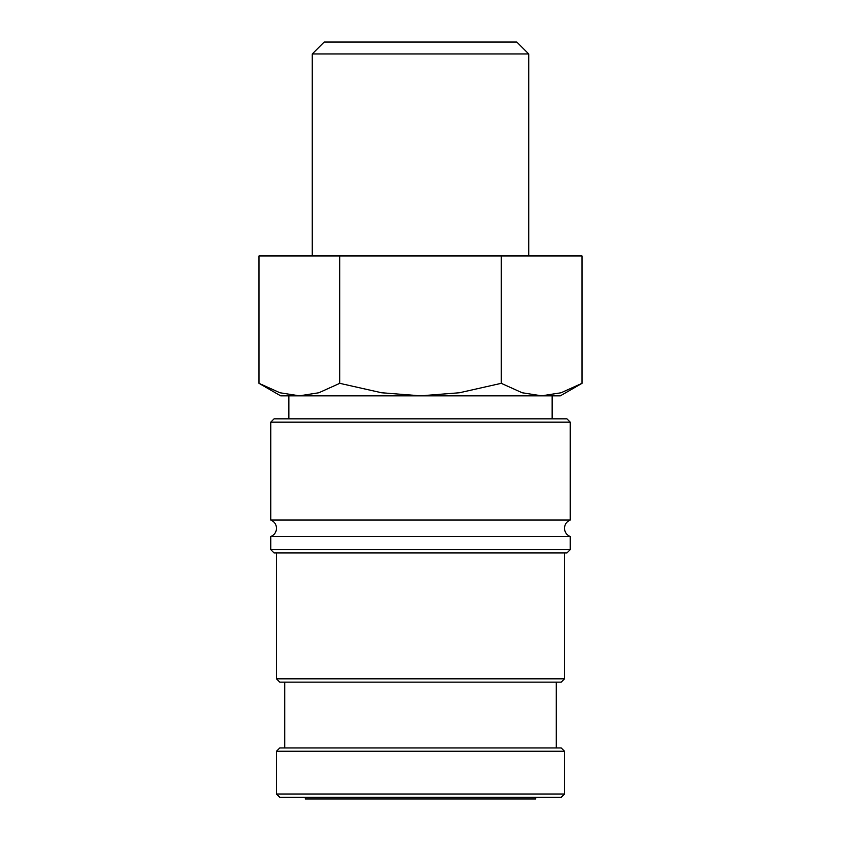 <?xml version="1.0" encoding="UTF-8"?>
<svg xmlns="http://www.w3.org/2000/svg" width="841" height="841" viewBox="0 0 841 841"><rect width="100%" height="100%" fill="white"/><g stroke="black" fill="none" stroke-linecap="round" stroke-linejoin="round"><path stroke-width="1.26" d="M420.5 520.053L570.23 520.053L570.23 422.15L566.939 418.85L274.061 418.85L270.77 422.15L270.77 520.053L420.5 520.053M564.479 794.009L564.479 751.234L561.189 747.943L279.811 747.943L276.521 751.234L276.521 794.009L279.811 797.3L561.189 797.3L564.479 794.009L276.521 794.009M270.77 549.667L570.23 549.667L566.939 552.957L274.061 552.957L270.77 549.667L270.77 536.505L570.23 536.505C566.592 534.971 564.679 532.227 564.479 528.274C564.679 524.332 566.592 521.588 570.23 520.053M570.23 549.667L570.23 536.505M276.521 552.957L276.521 678.834L279.811 682.125L561.189 682.125L564.479 678.834L564.479 552.957M556.248 747.943L556.248 682.125M284.752 682.125L284.752 747.943M258.996 383.328L280.642 395.817L299.375 395.817L279.927 392.758L258.996 383.328L258.996 255.958L582.004 255.958L582.004 383.328L561.073 392.758L541.625 395.817L552.138 395.817L552.138 418.85M541.625 395.817L522.177 392.758L501.247 383.328L459.396 392.758L420.5 395.817L560.358 395.817L582.004 383.328M312.253 255.958L312.253 53.95L324.153 42.05L516.847 42.05L528.747 53.95L528.747 255.958M312.253 53.95L528.747 53.95M305.315 797.3L305.315 798.95L535.685 798.95L535.685 797.3M299.375 395.817L420.5 395.817L381.604 392.758L339.753 383.328L318.823 392.758L299.375 395.817L288.862 395.817L288.862 418.85M501.247 255.958L501.247 383.328M339.753 255.958L339.753 383.328M276.521 751.234L564.479 751.234M276.521 678.834L564.479 678.834M270.77 422.15L570.23 422.15M270.77 520.053C274.408 521.588 276.321 524.332 276.521 528.274C276.321 532.227 274.408 534.971 270.77 536.505"/></g></svg>
